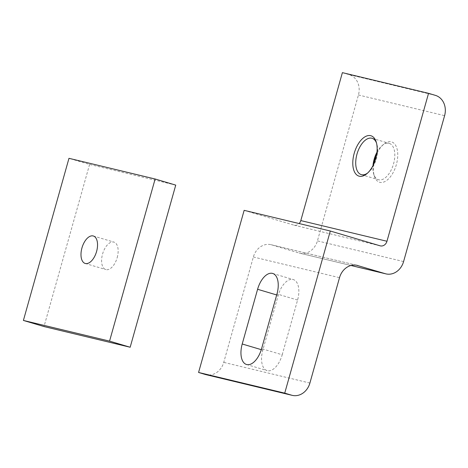 <?xml version="1.0" encoding="UTF-8"?>
<svg xmlns="http://www.w3.org/2000/svg" width="468" height="468" viewBox="0 0 468 468"><rect width="100%" height="100%" fill="white"/><g stroke="black" fill="none" stroke-linecap="round" stroke-linejoin="round"><path stroke-width="0.35" stroke-dasharray="2.34 1.75" d="M367.579 173.072A18.948 9.957 -73.5 0 0 368.334 172.493A18.948 9.957 -73.5 0 0 376.371 158.781A18.948 9.957 -73.5 0 0 376.816 143.916A18.948 9.957 -73.5 0 0 376.506 143.021M373.844 163.788A21.054 11.062 -73.5 0 0 374.306 175.991A21.054 11.062 -73.5 0 0 384.988 181.508A21.054 11.062 -73.5 0 0 396.343 164.648A21.054 11.062 -73.5 0 0 395.501 145.127A21.054 11.062 -73.5 0 0 383.737 144.243A21.054 11.062 -73.5 0 0 376.687 154.218M376.956 152.246A18.948 9.957 106.5 0 1 382.198 145.513A18.948 9.957 106.5 0 1 389.247 143.389A18.948 9.957 106.5 0 1 393.547 163.882A18.948 9.957 106.5 0 1 378.46 179.718A18.948 9.957 106.5 0 1 373.716 174.09A18.948 9.957 106.5 0 1 372.996 165.584M342.389 72.645L349.257 74.687A16.848 14.327 -76.5 0 1 358.441 94.981L317.427 240.891A16.848 14.327 -76.5 0 1 299.754 253.188A16.848 14.327 -76.5 0 1 299.134 253.018L271.656 244.858A16.848 14.327 103.5 0 0 271.031 244.694A16.848 14.327 103.5 0 0 253.358 256.99L223.739 362.372A16.848 14.327 -76.5 0 1 206.066 374.669M282.204 354.773L297.584 300.058A18.948 9.957 -73.5 0 0 293.29 279.566A18.948 9.957 -73.5 0 0 278.203 295.402L262.817 350.123A18.948 9.957 -73.5 0 0 267.117 370.615A18.948 9.957 -73.5 0 0 282.204 354.773L261.6 348.654M244.144 210.343L293.945 225.131A6.318 5.37 103.5 0 0 294.179 225.196A6.318 5.37 103.5 0 0 299.146 223.546M117.199 257.599A14.321 7.523 -73.5 0 0 113.952 242.114A14.321 7.523 -73.5 0 0 102.55 254.083A14.321 7.523 -73.5 0 0 105.797 269.562A14.321 7.523 -73.5 0 0 117.199 257.599M175.74 185.117L89.581 164.438L68.972 158.319M89.581 164.438L44.01 326.559M356.558 265.239L271.656 244.858M299.134 253.018L351.012 265.473M253.358 256.99L339.516 277.676M309.898 383.052L223.739 362.372M380.104 245.817L293.945 225.131M435.415 95.373L349.257 74.687M403.586 261.571L317.427 240.891M358.441 94.981L444.6 115.66M278.203 295.402L276.693 294.957M297.584 300.058L276.98 293.939M262.817 350.123L261.296 349.666M376.816 143.916L376.225 142.015M382.198 145.513L383.737 144.243M372.078 138.288L389.247 143.389M361.284 174.623L378.46 179.718M272.68 273.447L293.29 279.566M246.507 364.49L267.117 370.615M271.031 244.694L357.189 265.374M350.977 265.485L299.754 253.188M294.179 225.196L380.338 245.875M373.716 174.09L374.306 175.991M368.334 172.493L366.801 173.763M93.343 235.995L113.952 242.114M85.188 263.443L105.797 269.562"/><path stroke-width="0.7" d="M354.194 153.358A21.054 11.062 106.5 0 1 365.543 136.498A21.054 11.062 106.5 0 1 376.225 142.015A21.054 11.062 106.5 0 1 375.734 158.529A21.054 11.062 106.5 0 1 366.801 173.763A21.054 11.062 106.5 0 1 355.031 172.879A21.054 11.062 106.5 0 1 354.194 153.358M376.506 143.021A18.948 9.957 -73.5 0 0 372.078 138.288A18.948 9.957 -73.5 0 0 356.985 154.124A18.948 9.957 -73.5 0 0 361.284 174.623A18.948 9.957 -73.5 0 0 367.579 173.072M376.687 154.218A21.054 11.062 -73.5 0 0 374.804 159.477A21.054 11.062 -73.5 0 0 373.844 163.788M372.996 165.584A18.948 9.957 106.5 0 1 374.16 159.225A18.948 9.957 106.5 0 1 376.956 152.246M351.012 265.473L385.293 273.704L356.558 265.239M357.815 265.543A16.848 14.327 -76.5 0 0 357.189 265.374A16.848 14.327 -76.5 0 0 339.516 277.676L309.898 383.052A16.848 14.327 103.5 0 1 292.225 395.355L206.066 374.669A16.848 14.327 -76.5 0 1 205.44 374.505L198.572 372.464L284.731 393.143L330.303 231.022L380.104 245.817A6.318 5.37 -76.5 0 0 380.338 245.875A6.318 5.37 -76.5 0 0 386.966 241.266L428.548 93.331L435.415 95.373A16.848 14.327 103.5 0 1 444.6 115.66L403.586 261.571A16.848 14.327 103.5 0 1 385.919 273.874L350.977 265.485M205.44 374.505L291.599 395.185L284.731 393.143M198.572 372.464L244.144 210.343L330.303 231.022M257.593 289.282L242.213 343.998A18.948 9.957 -73.5 0 0 246.507 364.49A18.948 9.957 -73.5 0 0 261.6 348.654L276.98 293.939A18.948 9.957 -73.5 0 0 272.68 273.447A18.948 9.957 -73.5 0 0 257.593 289.282L276.693 294.957M299.146 223.546A6.318 5.37 103.5 0 0 300.807 220.586L342.389 72.645L428.548 93.331M385.293 273.704A16.848 14.327 103.5 0 0 385.919 273.874M291.599 395.185A16.848 14.327 103.5 0 0 292.225 395.355M96.589 251.474A14.321 7.523 -73.5 0 0 93.343 235.995A14.321 7.523 -73.5 0 0 81.941 247.958A14.321 7.523 -73.5 0 0 85.188 263.443A14.321 7.523 -73.5 0 0 96.589 251.474M109.559 341.119L155.13 178.998L68.972 158.319L23.4 320.44L109.559 341.119L130.168 347.238L175.74 185.117L155.13 178.998M130.168 347.238L44.01 326.559L23.4 320.44M300.807 220.586L386.966 241.266M261.296 349.666L242.213 343.998"/></g></svg>
